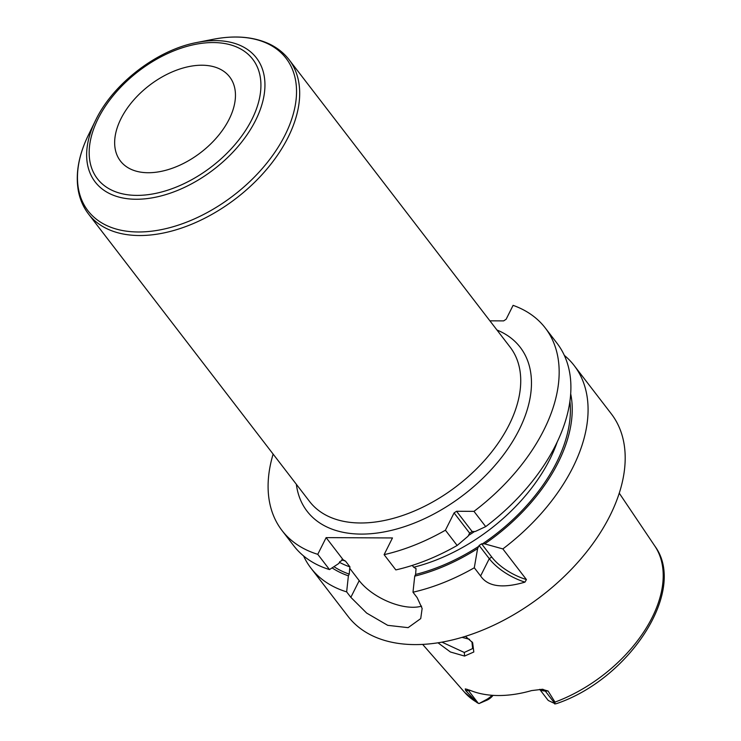 <?xml version="1.0" encoding="UTF-8"?>
<svg xmlns="http://www.w3.org/2000/svg" width="741" height="741" viewBox="0 0 741 741"><rect width="100%" height="100%" fill="white"/><g stroke="black" fill="none" stroke-linecap="round" stroke-linejoin="round"><path stroke-width="1.11" d="M470.516 690.492A15.82 9.698 142.4 0 1 468.544 690.631L465.7 690.612L477.102 702.681L464.607 692.344A120.079 73.655 -37.6 0 0 475.861 701.718M465.7 690.612L465.274 688.898L470.007 690.288A121.357 74.443 -37.6 0 0 531.584 690.593L542.579 689.269M541.977 689.278L548.081 691.029L545.246 691.01L554.963 703.654L548.349 700.523A15.82 9.698 142.4 0 1 547.766 699.875L539.689 689.362M554.963 703.654L554.981 702.107L548.081 691.029M465.441 636.315L472.638 642.669L473.814 651.997L464.57 656.063L450.426 651.997L437.968 642.79M493.043 695.354A10.541 6.465 142.4 0 1 487.217 700.06L479.01 703.57L477.102 702.681M554.703 703.95L556.296 703.691C629.1 679.386 687.824 590.54 654.84 546.061A120.079 73.655 142.4 0 1 652.2 617.401A120.079 73.655 -37.6 0 1 554.981 702.107M492.07 695.29A15.82 9.698 142.4 0 1 485.216 700.208L479.01 703.57M303.56 555.926A166.077 101.878 -37.6 0 0 310.877 568.041L347.992 616.308A166.077 101.878 -37.6 0 0 478.121 631.897A166.077 101.878 -37.6 0 0 609.963 515.717A166.077 101.878 142.4 0 0 611.297 413.83L574.182 365.563A166.077 101.878 -37.6 0 0 564.346 355.384M484.734 543.885L502.852 548.914L526.425 579.573L524.952 582.139C502.574 588.687 487.791 586.64 480.603 575.97L474.296 567.773L477.602 548.599L479.121 545.469L481.604 543.838L484.734 543.885A152.359 93.459 -37.6 0 0 570.718 393.953M332.098 567.884A152.359 93.459 -37.6 0 0 348.39 575.822L349.243 574.118L349.715 568.291L359.209 580.638L350.845 597.339L366.647 613.066L387.71 625.33L408.115 627.655L420.721 618.605L422.138 608.472L417.183 597.672L412.987 592.207A166.077 101.878 -37.6 0 0 474.296 567.773M350.845 597.339L346.649 591.874A166.077 101.878 -37.6 0 1 310.877 568.041M502.852 548.914A166.077 101.878 -37.6 0 0 572.849 467.46A166.077 101.878 -37.6 0 0 574.182 365.563M524.952 582.139A42.181 20.646 26.6 0 1 489.273 558.668L479.121 545.469M526.425 579.573A40.07 19.609 26.6 0 1 491.746 557.037L481.604 543.838M349.715 568.291L349.974 566.921L345.528 561.141L343.129 559.751M557.093 442.321A144.986 88.939 142.4 0 1 413.682 567.236L416.053 568.616L415.581 574.451L414.728 576.146A152.359 93.459 -37.6 0 0 477.602 548.599M343.157 559.77L339.721 561.743L338.869 563.438L329.495 569.579L317.769 554.324L326.133 537.623L343.157 559.77M545.302 328.013L557.037 343.268A166.077 101.878 -37.6 0 1 485.707 526.619L475.213 531.51L472.137 531.529L469.655 533.159L468.08 536.215L457.151 545.469L445.415 530.213L454.085 512.911L456.558 511.271L473.971 511.364A166.077 101.878 -37.6 0 0 545.302 328.013A166.077 101.878 -37.6 0 0 513.096 305.357L506.131 319.26L503.648 320.89L489.894 320.825M413.682 567.236L412.274 565.411M359.209 580.638A42.274 20.683 -153.4 0 0 421.61 606.138M457.151 545.469A166.077 101.878 -37.6 0 1 395.842 569.912L384.107 554.657L392.471 537.947L326.133 537.623M412.987 592.207L414.728 576.146M348.39 575.822L346.649 591.874M273.123 454.076A166.077 101.878 -37.6 0 0 281.997 530.491L293.732 545.747A166.077 101.878 -37.6 0 0 329.495 569.579M281.997 530.491A166.077 101.878 -37.6 0 0 317.769 554.324M485.707 526.619L473.971 511.364M384.107 554.657A166.077 101.878 -37.6 0 0 445.415 530.213M472.137 531.529L456.558 511.271M469.655 533.159L454.085 512.911M120.968 118.708A68.932 42.283 -37.6 0 0 120.764 161.436A68.932 42.283 -37.6 0 0 174.82 167.309A68.932 42.283 -37.6 0 0 229.136 119.245A68.932 42.283 -37.6 0 0 230.034 77.407A68.932 42.283 -37.6 0 0 176.089 70.339A68.932 42.283 -37.6 0 0 120.968 118.708M471.924 641.734L472.628 648.56L464.283 652.46L441.923 642.132M462.051 637.353L469.59 639.326M542.301 689.269A7.91 4.9 -89.7 0 1 545.246 691.01A15.82 9.698 142.4 0 1 539.902 689.352M478.26 703.265L468.544 690.631A7.91 4.9 90.3 0 0 466.793 689.176M485.216 700.208L487.217 700.06M491.746 557.037L489.273 558.668L480.603 575.97M349.974 566.921A144.986 88.939 142.4 0 1 339.443 562.299M349.243 574.118A150.266 92.171 142.4 0 1 333.941 566.67M478.732 546.33A150.266 92.171 142.4 0 1 415.581 574.451M569.94 401.437A150.266 92.171 142.4 0 1 482.456 543.875M345.528 561.141A144.986 88.939 142.4 0 1 341.768 559.733M474.555 531.501A144.986 88.939 142.4 0 1 468.432 535.521M296.354 484.29A134.445 82.473 -37.6 0 0 392.221 530.176A134.445 82.473 -37.6 0 0 519.145 429.78A134.445 82.473 -37.6 0 0 496.97 330.023M509.132 424.797A126.535 77.62 -37.6 0 0 510.151 347.168L289.101 59.715A126.535 77.62 142.4 0 1 288.092 137.344A126.535 77.62 142.4 0 1 187.63 225.857A126.535 77.62 142.4 0 1 88.485 213.982L309.534 501.435A126.535 77.62 -37.6 0 0 408.68 513.309A126.535 77.62 -37.6 0 0 509.132 424.797M95.978 119.542A101.721 62.392 -37.6 0 0 95.459 120.579A101.721 62.392 -37.6 0 0 136.603 199.255A101.721 62.392 -37.6 0 0 255.617 120.338A101.721 62.392 -37.6 0 0 197.041 42.469L213.112 39.31A124.988 76.675 142.4 0 1 285.081 135.001A124.988 76.675 142.4 0 1 138.836 231.979A124.988 76.675 142.4 0 1 88.29 135.297C78.824 154.832 75.462 173.079 78.203 190.057C79.787 199.097 83.214 207.072 88.485 213.982M98.155 118.588A97.988 60.104 -37.6 0 0 136.789 195.383A97.988 60.104 -37.6 0 0 251.94 119.357A97.988 60.104 -37.6 0 0 213.315 42.561A97.988 60.104 -37.6 0 0 98.155 118.588M464.57 656.063L464.283 652.46M464.607 692.344L422.629 644.383M654.84 546.061L619.263 493.182M213.112 39.31C234.415 35.179 252.922 36.615 268.622 43.626C276.958 47.48 283.784 52.843 289.101 59.715M197.041 42.469C157.546 49.703 113.595 83.214 95.987 119.533L88.29 135.297"/></g></svg>
